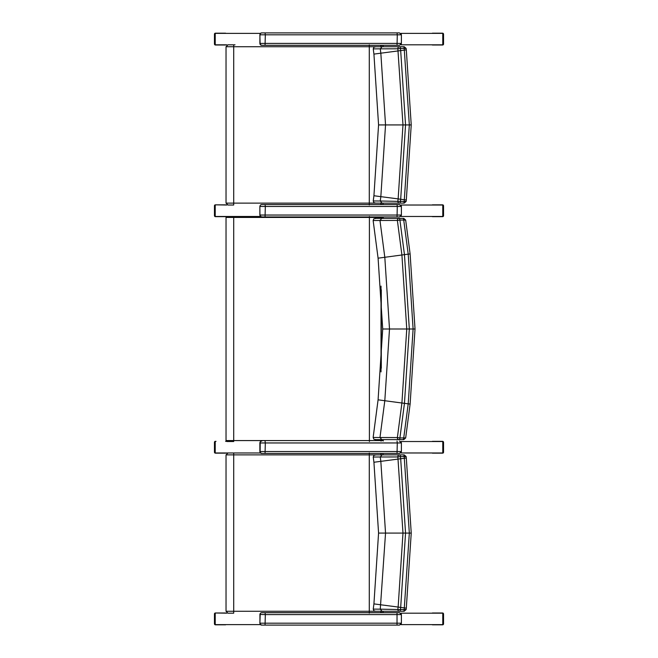 <?xml version="1.0" encoding="UTF-8"?>
<svg xmlns="http://www.w3.org/2000/svg" width="658" height="658" viewBox="0 0 658 658"><rect width="100%" height="100%" fill="white"/><g stroke="black" fill="none" stroke-linecap="round" stroke-linejoin="round"><path stroke-width="0.99" d="M405.394 437.899L399.908 437.948A1.908 0.929 90 0 1 398.987 439.618A1.908 1.62 -90 0 1 397.374 437.57L379.979 437.512L381.772 439.618L375.052 439.618L386.353 439.618M386.517 439.618L387.323 439.618M403.313 218.382L375.052 218.382L381.772 218.382L379.979 220.488L397.374 220.43A1.908 1.62 -90 0 1 398.987 218.382L381.772 218.382M388.269 439.618L403.313 439.618M405.394 220.101L403.732 220.06A1.908 0.929 -90 0 0 402.803 218.382L398.987 218.382A1.908 0.929 90 0 1 399.908 220.052L403.732 220.06A1675.301 8.283 82.5 0 0 408.207 254.169L413.109 329L408.207 403.831A1675.301 8.283 97.5 0 0 403.732 437.94A1.908 0.929 90 0 1 402.803 439.618L386.978 439.618M381.772 439.618L402.803 439.618M379.97 437.529L373.144 437.463L373.843 439.207L375.808 439.618M409.844 404.045L404.456 403.338L409.317 329L404.456 254.63L401.915 255.024L406.759 329L401.915 402.976L404.456 403.338A1677.489 8.291 -82.5 0 0 399.908 437.948L397.374 437.57A1676.855 8.291 97.5 0 1 401.915 403.009L384.807 400.73L389.503 329L384.807 257.27A1638.815 8.102 -97.5 0 1 379.979 220.488M379.979 437.512A1638.815 8.102 -82.5 0 1 384.807 400.73L378.087 399.817L382.717 329L415.025 329L410.115 404.086L405.665 437.965L403.773 439.618M404.456 403.37L401.915 402.976M379.97 220.471L373.144 220.537L373.769 218.859L376.088 218.382M415.025 329L410.115 253.914L405.665 220.035L403.773 218.382L402.803 218.382M386.485 218.382L387.356 218.382M373.144 220.537L378.087 258.183L401.915 254.991A1676.855 8.291 82.5 0 1 397.374 220.43L399.908 220.052A1677.489 8.291 -97.5 0 0 404.456 254.63L409.844 253.955M404.456 254.63L401.915 255.024M369.401 216.474L369.401 441.526M227.068 216.474L233.705 216.474L233.713 217.428L381.023 217.428A0.954 0.831 -90 0 0 380.916 216.951M381.023 218.382L381.023 217.428L383.301 217.428L383.17 216.951M383.17 441.049L383.301 440.572L226.031 440.572L226.985 441.526L233.705 441.526L233.713 440.572L233.713 217.428L226.031 217.428L226.985 216.474M233.261 441.526L226.985 441.526M383.301 217.428L383.301 218.382M383.301 439.618L383.301 440.572M261.728 204.556L261.728 204.556A1.908 1.892 -90 0 0 260.733 204.835L261.728 204.556M259.869 206.283L259.869 215.133M401.355 215.043L259.869 215.043L260.272 215.923M260.116 216.038L260.116 216.046A1.908 1.892 -90 0 0 261.728 216.951L399.496 216.951L261.728 216.951L260.116 216.038M265.059 204.556L261.826 204.556A1.908 1.892 -90 0 0 259.935 206.464L265.322 206.464L265.059 204.556L399.464 204.556M259.869 34.627L260.733 33.18A1.908 1.892 -90 0 1 261.728 32.9L399.365 32.9M259.869 43.486L260.116 44.39L261.728 45.295L399.496 45.295L261.728 45.295A1.908 1.892 -90 0 1 260.116 44.39L259.869 34.718L260.56 33.303L261.728 32.9M401.355 43.387L259.869 43.387L260.272 44.267M369.286 44.818L369.286 205.025M227.939 44.818L226.031 46.726L233.713 46.726L233.697 44.818L227.939 44.818L235.021 44.818M383.301 46.726L382.668 45.295M382.66 204.556L383.301 203.116M227.997 205.025L233.697 205.025L233.713 203.116L226.031 203.116L227.939 205.025M389.363 203.116L402.515 203.116M402.515 46.726L399.455 46.726A1.908 1.612 90 0 0 397.851 48.799L400.393 48.437A1.908 0.946 -90 0 0 399.455 46.726L382.059 46.726L380.266 48.84L397.851 48.799L402.984 124.921L398.139 198.897L400.681 199.259L405.55 124.921L400.681 50.584L398.139 50.946M389.363 46.726L387.11 46.726M387.669 46.726L376.952 46.726M382.059 203.116L403.264 203.116A1.908 0.946 -90 0 0 404.201 201.414L400.393 201.414L400.673 199.292L398.131 198.93L397.851 201.044A1.908 1.612 90 0 0 399.455 203.116A1.908 0.946 -90 0 0 400.393 201.414L380.266 201.003L382.059 203.116L375.134 203.116L387.62 203.116M398.139 198.897L380.834 196.652L380.266 201.003L373.242 200.961L373.851 202.631L375.71 203.116M373.242 200.961L373.925 195.739L380.834 196.652L385.539 124.921L380.834 53.191L400.681 50.584L400.393 48.437L405.846 48.429M404.086 46.726L403.264 46.726A1.908 0.946 90 0 1 404.201 48.437L409.325 124.921L404.201 201.414L405.846 201.414M403.264 46.726L399.455 46.726M380.266 48.832L373.242 48.881L373.917 47.162L376.088 46.726M382.059 46.726L233.713 46.726L233.713 203.116L381.023 203.116A1.908 1.653 90 0 1 380.464 204.556M400.673 199.292L404.423 199.752L400.681 199.259M387.11 203.116L404.086 203.116M373.925 195.739L378.572 124.921L411.234 124.921L406.307 200.007L406.118 201.463L404.226 203.116M373.242 48.881L373.925 54.104L380.834 53.191L380.266 48.84M369.286 452.975L369.286 613.182M227.939 452.975L226.031 454.884L233.713 454.884L233.697 452.975L227.939 452.975L235.021 452.975M383.301 454.884L382.66 453.444M382.668 612.705L383.301 611.274M227.997 613.182L233.697 613.182L233.713 611.274L226.031 611.274L227.939 613.182M389.363 611.274L402.515 611.274M402.515 454.884L399.455 454.884A1.908 1.612 90 0 0 397.851 456.956L400.393 456.586A1.908 0.946 -90 0 0 399.455 454.884L382.059 454.884L380.266 456.997L397.851 456.956L402.984 533.079L398.139 607.054L400.681 607.416L405.55 533.079L400.681 458.741L398.139 459.103M389.363 454.884L387.11 454.884M387.669 454.884L376.952 454.884M382.059 611.274L403.264 611.274A1.908 0.946 -90 0 0 404.201 609.563L400.393 609.563L400.673 607.441L398.131 607.079L397.851 609.201A1.908 1.612 90 0 0 399.455 611.274A1.908 0.946 -90 0 0 400.393 609.563L380.266 609.16L382.059 611.274L375.134 611.274L387.62 611.274M380.266 609.168L373.242 609.119L373.9 610.83L375.71 611.274M380.266 609.16L385.539 533.079L380.834 461.348L400.681 458.741L400.393 456.586L405.846 456.586M404.086 454.884L403.264 454.884A1.908 0.946 90 0 1 404.201 456.586L409.325 533.079L404.201 609.563L405.846 609.571M403.264 454.884L399.455 454.884M373.242 457.039L373.925 462.261L380.834 461.348L380.266 456.989L373.242 457.039L373.917 455.32L376.088 454.884M382.059 454.884L233.713 454.884L233.713 611.274L381.023 611.274A1.908 1.653 90 0 1 380.464 612.705M398.139 607.054L373.925 603.896L378.572 533.079L411.234 533.079L406.307 608.165L406.118 609.621L404.086 611.274M400.673 607.441L404.423 607.91L400.681 607.416M387.11 611.274L404.226 611.274M260.56 441.46L260.733 441.329A1.908 1.892 -90 0 1 261.728 441.049L261.826 441.049A1.908 1.892 -90 0 0 259.935 442.957L265.322 442.957L265.059 441.049M260.56 441.452L261.728 441.049M259.869 442.776L260.239 441.789M259.869 451.635L260.116 452.531L261.728 453.444L399.496 453.444L261.728 453.444A1.908 1.892 -90 0 1 260.116 452.54L260.239 441.781M401.355 451.536L259.869 451.536L260.272 452.416M259.869 614.432L265.322 614.613L265.059 612.705L397.029 612.705L261.728 612.705A1.908 1.892 -90 0 0 260.733 612.985L261.728 612.705M401.355 623.192L259.869 623.192L260.239 613.437L259.869 623.282M259.869 623.192L260.272 624.072M261.728 625.1L260.116 624.187A1.908 1.892 -90 0 0 261.728 625.1L399.464 625.1M399.365 625.1L397.029 625.1L397.029 612.705L399.464 612.705M215.224 44.818L215.224 33.377L260.486 33.377M400.755 44.818L442.768 44.818L442.768 33.377L401.298 33.377L401.298 34.183M401.298 44.818L401.298 44.012M400.747 33.377L401.298 33.377M215.224 613.182L215.224 624.623L260.478 624.623M400.755 613.182L442.768 613.182L442.768 624.623L401.298 624.623L401.298 623.817M401.298 613.182L401.298 613.988M400.747 624.623L401.298 624.623M215.224 205.025L215.224 216.474L260.469 216.474M400.747 205.025L442.768 205.025L442.768 216.474L401.298 216.474L401.298 215.668M401.298 205.025L401.298 205.839M400.755 216.474L401.298 216.474M215.224 441.526L215.224 452.975L260.478 452.975M400.755 441.526L442.768 441.526L442.768 452.975L401.298 452.975L401.298 452.161M401.298 441.526L401.298 442.332M400.747 452.975L401.298 452.975M225.604 204.835L215.405 204.835L226.796 205.025M216.013 204.835L215.421 205.025M215.224 205.222L215.224 216.276M215.421 216.474L226.451 216.63M216.013 216.663L215.405 216.663A0.954 0.929 -90 0 1 214.483 215.709L214.483 215.709A0.954 0.954 0 0 0 215.405 216.663L225.604 216.663M215.034 215.709L214.483 215.709L214.483 205.79A0.954 0.929 -90 0 1 215.405 204.835A0.954 0.954 0 0 0 214.45 205.79L215.034 205.79M432.396 216.663L442.595 216.663L431.196 216.474M441.987 216.663L442.579 216.474M442.768 216.276L442.768 205.222M442.579 205.025L431.196 205.025M441.987 204.835L442.595 204.835A0.954 0.929 90 0 1 443.517 205.79L443.517 205.79A0.954 0.954 0 0 0 442.595 204.835L432.396 204.835M442.966 205.79L443.517 205.79L443.517 215.709A0.954 0.929 90 0 1 442.595 216.663A0.954 0.954 0 0 0 443.55 215.709L442.966 215.709M225.604 441.337L226.451 441.37M216.013 441.337L215.421 441.526M215.224 441.724L215.224 452.778M215.421 452.975L226.796 452.975M216.013 453.165L215.405 453.165A0.954 0.929 -90 0 1 214.483 452.21L214.483 452.21A0.954 0.954 0 0 0 215.405 453.165L225.604 453.165M215.034 452.21L214.483 452.21L214.483 442.291A0.954 0.929 -90 0 1 215.405 441.337A0.954 0.954 0 0 0 214.45 442.291L215.034 442.291M432.396 453.165L442.595 453.165L431.196 452.975M441.987 453.165L442.579 452.975M442.768 452.778L442.768 441.724M442.579 441.526L431.196 441.526M441.987 441.337L442.595 441.337A0.954 0.929 90 0 1 443.517 442.291L443.517 442.291A0.954 0.954 0 0 0 442.595 441.337L432.396 441.337M442.966 442.291L443.517 442.291L443.517 452.21A0.954 0.929 90 0 1 442.595 453.165A0.954 0.954 0 0 0 443.55 452.21L442.966 452.21M225.604 33.18L216.013 33.18L226.796 33.377M215.405 33.18A0.954 0.954 0 0 0 214.45 34.134L214.483 34.134A0.954 0.929 -90 0 1 215.405 33.18L216.013 33.18L215.421 33.377M215.224 33.566L215.224 44.629M215.421 44.818L226.796 44.818M216.013 45.007L215.405 45.007A0.954 0.929 -90 0 1 214.483 44.053L214.483 44.053A0.954 0.954 0 0 0 215.405 45.007L225.604 45.007M432.396 45.007L442.595 45.007L431.196 44.818M441.987 45.007L442.579 44.818M442.768 44.629L442.768 33.566M442.579 33.377L431.196 33.377M441.987 33.18L442.595 33.18A0.954 0.929 90 0 1 443.517 34.134L443.517 34.134A0.954 0.954 0 0 0 442.595 33.18L432.396 33.18M442.966 34.134L443.517 34.134L443.517 44.053A0.954 0.929 90 0 1 442.595 45.007A0.954 0.954 0 0 0 443.55 44.053L442.966 44.053M225.604 612.993L215.405 612.993L226.796 613.182M216.013 612.993L215.421 613.182M215.224 613.371L215.224 624.434M215.421 624.623L226.796 624.623M216.013 624.82L215.405 624.82A0.954 0.929 -90 0 1 214.483 623.866L214.483 623.866A0.954 0.954 0 0 0 215.405 624.82L225.604 624.82M215.034 623.866L214.483 623.866L214.483 613.947A0.954 0.929 -90 0 1 215.405 612.993A0.954 0.954 0 0 0 214.45 613.947L215.034 613.947M432.396 624.82L442.595 624.82L431.196 624.623M441.987 624.82L442.579 624.623M442.768 624.434L442.768 613.371M442.579 613.182L431.196 613.182M441.987 612.993L442.595 612.993A0.954 0.929 90 0 1 443.517 613.947L443.517 613.947A0.954 0.954 0 0 0 442.595 612.993L432.396 612.993M442.966 613.947L443.517 613.947L443.517 623.866A0.954 0.929 90 0 1 442.595 624.82A0.954 0.954 0 0 0 443.55 623.866L442.966 623.866M381.303 218.382L381.303 217.428A0.954 0.831 -90 0 0 381.196 216.951M381.023 286.107L381.023 371.893M381.023 439.618L381.023 440.572A0.954 0.831 90 0 1 380.916 441.049M381.303 289.767L381.303 368.233M381.303 439.618L381.303 440.572A0.954 0.831 90 0 1 381.196 441.049M259.869 215.043L259.869 206.464L259.935 215.043A1.908 1.892 90 0 0 261.826 216.951M265.059 216.951L265.322 206.464L397.3 206.464L397.029 216.951M399.496 216.951L401.396 215.043L401.396 206.464L397.3 206.464L397.029 204.556M259.869 43.387L259.935 34.808A1.908 1.892 -90 0 1 261.826 32.9M265.059 45.295L265.322 34.808L259.935 34.808L259.935 43.387A1.908 1.892 90 0 0 261.826 45.295M265.059 32.9L265.322 34.808L397.3 34.808L397.029 45.295M399.496 45.295L401.396 43.387L401.396 34.808L397.3 34.808L397.029 32.9M381.023 46.726A1.908 1.653 -90 0 0 380.464 45.295M381.303 46.726A1.908 1.653 -90 0 0 380.743 45.295M381.303 203.116A1.908 1.653 90 0 1 380.735 204.556M398.131 50.921L400.673 50.559M406.035 49.876L400.681 50.584M406.035 199.966L404.423 199.752M381.023 454.884A1.908 1.653 -90 0 0 380.464 453.444M381.303 454.884A1.908 1.653 -90 0 0 380.735 453.444M381.303 611.274A1.908 1.653 90 0 1 380.743 612.705M398.131 459.07L400.673 458.708M406.035 458.034L400.681 458.741M406.035 608.124L404.423 607.91M259.869 451.536L259.869 442.957L259.935 451.536A1.908 1.892 90 0 0 261.826 453.444M265.059 453.444L265.322 442.957L397.3 442.957L397.029 453.444M399.496 453.444L401.396 451.536L401.396 442.957L397.3 442.957L397.029 441.049M261.826 612.705A1.908 1.892 -90 0 0 259.935 614.613L259.935 623.192A1.908 1.892 90 0 0 261.826 625.1M399.496 625.1L401.396 623.192L401.396 614.613L265.322 614.613L265.059 625.1M215.034 44.053L214.483 44.053L214.483 34.134L215.034 34.134M393.032 218.382L389.404 218.382M373.144 437.463L378.087 399.817M382.717 329L378.087 258.183M226.031 217.428L226.031 440.572M401.396 206.464L399.496 204.556M401.396 34.808L399.496 32.9M226.031 46.726L226.031 203.116M411.234 124.921L406.307 49.835L406.118 48.379L404.226 46.726M378.572 124.921L373.925 54.104M226.031 454.884L226.031 611.274M411.234 533.079L406.307 457.993L406.118 456.537L404.226 454.884M378.572 533.079L373.925 462.261M373.242 609.119L373.925 603.896M401.396 442.957L399.496 441.049M401.396 614.613L399.496 612.705M214.45 205.79L214.45 215.709M443.55 215.709L443.55 205.79M214.45 442.291L214.45 452.21M443.55 452.21L443.55 442.291M214.45 34.134L214.45 44.053M443.55 44.053L443.55 34.134M214.45 613.947L214.45 623.866M443.55 623.866L443.55 613.947"/></g></svg>
